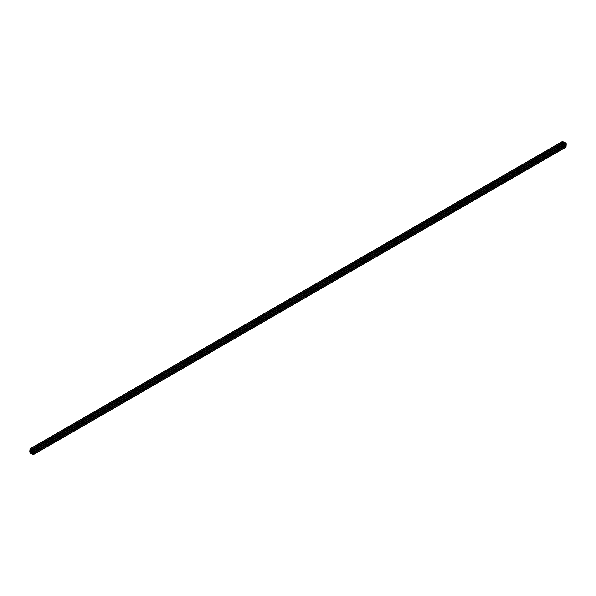 <?xml version="1.0" encoding="UTF-8"?>
<svg xmlns="http://www.w3.org/2000/svg" width="596" height="596" viewBox="0 0 596 596"><rect width="100%" height="100%" fill="white"/><g stroke="black" fill="none" stroke-linecap="round" stroke-linejoin="round"><path stroke-width="0.89" d="M31.573 451.47L31.789 452.185L31.573 451.47M29.8 450.226L30.172 450.569L30.314 450.062L30.888 451.053L30.627 452.148L29.8 451.358L30.158 453.049L31.178 453.593L30.687 452.759L31.26 452.431L32.333 453.347L32.065 454.152L33.249 454.718L33.354 453.407L32.981 453.072L32.84 453.571L32.266 452.58L32.519 451.492L33.354 452.282L32.996 450.591L31.968 450.04L32.333 451.165L31.26 450.844L30.687 449.853L31.223 449.719L30.158 448.944L29.8 450.226M565.842 147.056L566.2 145.774L565.798 145.491M565.41 145.67L565.194 145.29M566.2 144.642L33.354 452.282L566.163 144.731L565.842 142.951L564.777 142.489M563.853 142.958L563.63 142.578M564.069 142.288L31.223 449.92L564.039 142.34L562.646 141.513M30.001 452.118L30.515 453.057L29.956 452.148M32.624 454.241L33.19 454.39L32.638 453.653L32.624 454.241L33.145 453.936M33.145 451.515L32.638 450.576L33.19 451.492M30.53 449.399L30.016 449.116L30.53 449.95L30.53 449.399L30.001 449.704M30.314 452.118L30.888 451.783M30.202 452.051L30.888 451.649M30.202 451.693L30.888 451.291L30.202 451.693M30.202 451.537L30.888 451.142M30.113 451.381L30.88 450.941M29.934 451.284L30.828 450.762M31.223 453.511L32.117 452.997L31.223 453.511M31.223 453.303L31.99 452.863M31.134 453.154L31.819 452.751M30.999 453.072L31.685 452.677M30.687 452.893L31.379 452.498M30.687 452.759L31.26 452.431M33.354 454.487L566.2 146.847M33.354 453.407L566.2 145.774M33.22 453.176L566.066 145.543M33.041 453.072L565.887 145.439M32.519 453.243L565.373 145.603M32.393 453.02L565.239 145.379M32.266 452.58L32.974 452.17M32.266 451.85L32.84 451.522M33.354 451.202L566.2 143.569M32.996 450.591L565.842 142.951M32.065 450.047L564.911 142.414M31.893 451.209L32.467 450.874M31.26 450.844L31.968 450.434M30.947 450.509L563.794 142.876M30.821 450.285L563.667 142.653M31.223 449.719L564.069 142.079M31.089 449.488L563.935 141.848M30.158 448.944L563.004 141.312M30.158 452.863L30.53 452.647M29.956 452.528L30.336 452.312M32.668 454.316L33.19 454.01M32.668 451.239L33.152 450.956M32.624 451.165L33.108 450.881M29.956 449.622L30.485 449.324M30.172 450.569L30.59 450.33M30.187 451.716L30.888 451.314M29.837 451.269L30.806 450.71M31.178 453.593L32.147 453.042M30.97 453.072L31.67 452.669M31.96 453.66L32.37 453.422M33.249 454.718L566.096 147.078M32.981 453.072L565.827 145.431M33.316 452.364L566.163 144.731M31.968 450.04L564.822 142.407M31.193 449.98L564.039 142.34M29.904 448.922L562.751 141.282"/></g></svg>

